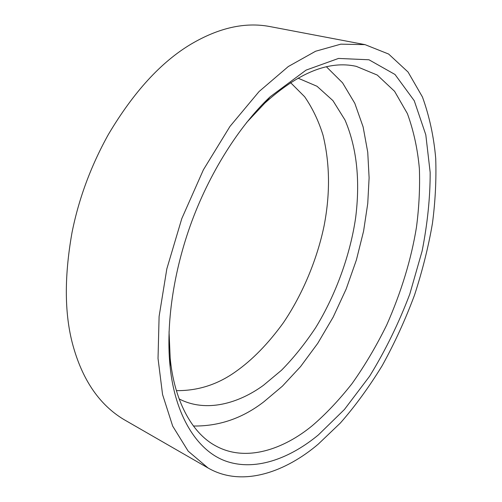 <?xml version="1.0" encoding="UTF-8"?>
<svg xmlns="http://www.w3.org/2000/svg" width="502" height="502" viewBox="0 0 502 502"><rect width="100%" height="100%" fill="white"/><g stroke="black" fill="none" stroke-linecap="round" stroke-linejoin="round"><path stroke-width="0.75" d="M208.06 467.983L123.674 419.402C100.08 405.127 83.439 381.369 73.731 348.131C64.482 316.768 63.911 278.246 72.012 232.57C78.795 198.616 90.918 165.911 108.382 134.467C133.532 92.092 161.086 61.978 191.042 44.132C218.715 27.836 244.819 21.944 269.354 26.462L365.01 44.634L340.808 44.163L315.595 51.242L288.286 66.54L259.088 91.533L229.966 126.422L203.398 169.795L181.787 218.615L166.84 268.821L159.103 316.436L158.03 358.472L162.56 394.522L172.688 426.116L188.162 451.141L208.06 467.983C243.006 488.208 286.68 471.077 318.281 444.113L340.35 423.042C355.052 406.3 369.008 387.161 382.217 365.625C394.679 343.029 405.465 319.467 414.577 294.931C422.54 270.358 428.501 246.482 432.454 223.302C435.322 201.44 436.414 179.816 435.717 158.425C433.828 136.726 429.405 116.238 422.433 96.961L408.07 72.05L388.636 54.047L365.01 44.634M290.583 82.648L304.683 96.786C312.564 108.263 318.682 121.076 323.037 135.226C329.927 163.602 330.285 193.766 324.11 225.724C317.239 258.976 302.825 293.984 283.398 322.717C268.193 343.713 252.217 360.072 235.476 371.794C217.498 384.595 197.807 390.876 176.397 390.638M318.35 434.945L344.441 409.475L369.604 376.236C385.335 350.653 398.732 323.282 409.789 294.116L422.132 250.987C427.535 223.371 430.22 197.186 430.17 172.437L425.796 134.787L414.25 100.726L395.005 74.484L368.976 59.776L338.499 58.439L306.082 70.111L270.132 96.798C239.598 125.45 208.813 173.516 190.208 225.837C171.615 278.233 166.187 329.676 170.115 366.579C174.778 414.307 196.746 451.618 227.099 461.551C257.52 471.51 291.813 456.914 318.35 434.945M246.589 122.538L264.868 103.061C298.696 72.52 329.161 60.284 356.257 66.352L377.259 75.062L394.585 91.314L407.423 113.672C413.679 130.94 417.664 149.295 419.383 168.741C420.042 187.873 419.063 207.376 416.459 227.255C411.257 259.239 401.349 291.819 386.716 324.989C376.268 346.236 364.684 365.807 351.971 383.704C338.888 400.263 325.641 414.269 312.238 425.721C284.138 448.857 246.168 462.85 215.578 445.801C190.904 432.642 174.05 398.858 170.203 358.39L169.042 331.709M326.551 66.917L342.559 82.824L354.801 103.318L363.128 126.943L367.74 152.213L369.108 177.815L367.746 203.536L363.586 231.115L356.407 259.929L346.192 288.983L333.152 317.157L317.735 343.349L300.566 366.592L282.375 386.189L263.895 401.757C242.56 418.273 219.067 426.361 193.421 426.016M298.037 78.155L317.026 86.281L332.926 100.62L344.987 119.984C357.706 149.784 359.928 183.368 355.661 217.586C350.471 253.629 336.359 293.934 315.626 327.724C304.846 343.933 293.457 358.121 281.446 370.294L263.462 385.298C238.858 403.288 206.184 413.008 179.12 398.902M270.132 96.798L264.868 103.061M170.115 366.579L170.203 358.39"/></g></svg>
